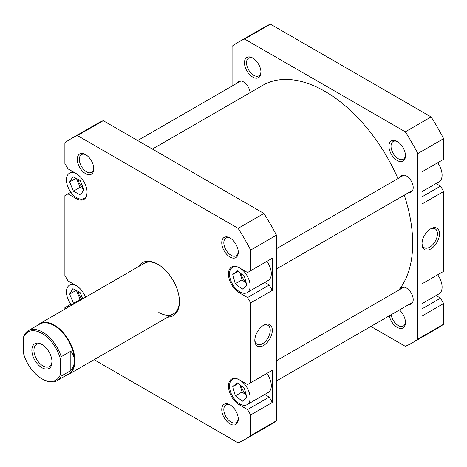 <?xml version="1.0" encoding="UTF-8"?>
<svg xmlns="http://www.w3.org/2000/svg" width="467" height="467" viewBox="0 0 467 467"><rect width="100%" height="100%" fill="white"/><g stroke="black" fill="none" stroke-linecap="round" stroke-linejoin="round"><path stroke-width="0.7" d="M152.4 149.061L262.933 85.245A124.059 71.626 60 0 1 352.311 112.22A124.059 71.626 60 0 1 397.931 178.581M404.264 195.148A124.059 71.626 60 0 1 398.66 290.176M76.506 173.771A14.594 8.429 -120 0 0 69.46 173.193A14.594 8.429 -120 0 0 67.225 184.885A14.594 8.429 -120 0 0 76.757 197.751A14.594 8.429 -120 0 0 84.054 198.469A14.594 8.429 -120 0 0 87.078 192.083M239.822 403.914A14.594 8.429 -120 0 0 247.119 404.638A14.594 8.429 -120 0 0 249.355 392.94A14.594 8.429 -120 0 0 239.822 380.08A14.594 8.429 -120 0 0 232.525 379.356A14.594 8.429 -120 0 0 230.284 391.048A14.594 8.429 -120 0 0 239.822 403.914M247.119 404.638L268.274 392.42A14.594 8.429 -120 0 0 266.873 373.402M239.822 291.893A14.594 8.429 -120 0 0 247.119 292.616A14.594 8.429 -120 0 0 249.355 280.918A14.594 8.429 -120 0 0 239.822 268.058A14.594 8.429 -120 0 0 232.525 267.334A14.594 8.429 -120 0 0 230.284 279.032A14.594 8.429 -120 0 0 239.822 291.893M247.119 292.616L268.274 280.398A14.594 8.429 -120 0 0 266.873 261.38M230.015 257.037A11.675 6.742 60 0 1 221.761 242.735A11.675 6.742 60 0 1 230.015 237.966L230.015 237.966A11.675 6.742 60 0 1 238.275 252.268A11.675 6.742 60 0 1 230.015 257.037M230.552 238.293A10.216 5.896 -120 0 0 225.94 238.059A10.216 5.896 -120 0 0 224.376 246.243A10.216 5.896 -120 0 0 231.048 255.245A10.216 5.896 -120 0 0 236.156 255.753A10.216 5.896 -120 0 0 238.258 251.643M230.015 423.873A11.675 6.742 60 0 1 221.761 409.571A11.675 6.742 60 0 1 230.015 404.807L230.015 404.807A11.675 6.742 60 0 1 238.275 419.109A11.675 6.742 60 0 1 230.015 423.873M230.552 405.134A10.216 5.896 -120 0 0 225.94 404.895A10.216 5.896 -120 0 0 224.376 413.085A10.216 5.896 -120 0 0 231.048 422.086A10.216 5.896 -120 0 0 236.156 422.594A10.216 5.896 -120 0 0 238.258 418.479M85.531 173.619A11.675 6.742 60 0 1 77.277 159.317A11.675 6.742 60 0 1 85.531 154.548L85.531 154.548A11.675 6.742 60 0 1 93.785 168.85A11.675 6.742 60 0 1 85.531 173.619M86.062 154.875A10.216 5.896 -120 0 0 81.456 154.641A10.216 5.896 -120 0 0 79.886 162.825A10.216 5.896 -120 0 0 86.564 171.827A10.216 5.896 -120 0 0 91.672 172.335A10.216 5.896 -120 0 0 93.768 168.225M138.506 266.628A30.653 17.693 60 0 1 157.776 264.188L157.776 264.188A30.653 17.693 60 0 1 179.445 301.723A30.653 17.693 60 0 1 167.694 317.186M158.295 264.497A29.193 16.853 -120 0 0 144.21 263.335L39.718 323.666A29.193 16.853 60 0 1 54.312 325.114A29.193 16.853 60 0 1 73.383 350.834A29.193 16.853 60 0 1 68.906 374.225A29.193 16.853 60 0 1 66.425 375.234M263.557 325.289L263.557 325.289A12.37 7.139 -60 0 1 272.308 330.338A12.37 7.139 -60 0 1 263.557 345.487A12.37 7.139 -60 0 1 254.813 340.437A12.37 7.139 -60 0 1 263.557 325.289L263.557 325.289M254.83 339.813A10.91 6.299 120 0 0 257.072 344.243A10.91 6.299 120 0 0 262.524 343.7A10.91 6.299 120 0 0 269.652 334.086A10.91 6.299 120 0 0 267.982 325.347A10.91 6.299 120 0 0 263.026 325.616M241.416 273.954A7.297 4.215 -120 0 0 245.835 281.607M241.416 385.964A7.297 4.215 -120 0 0 245.846 393.634M78.322 291.507A7.297 4.215 -120 0 0 82.28 299.09M78.328 179.515A7.297 4.215 -120 0 0 83.085 187.681M264.736 394.463L269.237 397.061L272.331 402.426L272.331 370.249L269.237 372.036M264.736 282.442L269.237 285.039L272.331 290.404L272.331 258.228L269.237 260.014M240.353 292.184L239.302 292.786A15.323 8.85 -120 0 1 229.291 279.284A15.323 8.85 -120 0 1 231.644 267.001A15.323 8.85 -120 0 1 239.302 267.76L247.563 272.53L250.656 270.737L250.656 250.061A173.683 100.277 -120 0 0 238.123 228.345L77.429 135.57A173.683 100.277 -120 0 0 70.931 138.798A173.683 100.277 -120 0 0 64.89 142.809L64.89 163.485L67.984 168.85L76.244 173.619A15.323 8.85 -120 0 1 86.255 187.121A15.323 8.85 -120 0 1 83.902 199.403A15.323 8.85 -120 0 1 76.244 198.644L67.984 193.875L64.89 195.661L64.89 275.507L67.984 280.871L76.244 285.635A15.323 8.85 -120 0 1 85.578 297.187M70.867 304.233L67.984 305.897L69.239 306.621M67.984 305.897L64.89 307.683L64.89 309.131M250.656 250.061L276.458 235.164L276.458 420.72A173.683 100.277 -120 0 1 270.416 424.731L244.615 439.628A173.683 100.277 -120 0 1 238.123 442.856L94.077 359.689M244.615 439.628A173.683 100.277 -120 0 0 250.656 435.618L250.656 414.935L247.563 409.571L269.237 397.061M272.331 290.404L250.656 302.914L250.656 382.759L247.563 384.545L239.302 379.782A15.323 8.85 -120 0 0 231.644 379.023A15.323 8.85 -120 0 0 229.291 391.299A15.323 8.85 -120 0 0 239.302 404.807L247.563 409.571M250.656 302.914L247.563 297.555L269.237 285.039M239.302 292.786L247.563 297.555M276.458 235.164A173.683 100.277 -120 0 0 263.919 213.448L103.23 120.673A173.683 100.277 -120 0 0 96.733 123.901L70.931 138.798M272.331 402.426L250.656 414.935M276.458 420.72L250.656 435.618M250.656 270.737L272.331 258.228M250.656 382.759L272.331 370.249M103.23 120.673L77.429 135.57M238.123 228.345L263.919 213.448M158.803 312.452A29.193 16.853 -120 0 0 173.403 313.894A29.193 16.853 -120 0 0 179.439 301.116M70.867 192.211L67.984 193.875M235.263 283.702L242.309 289.155L246.874 285.425L244.381 276.248L237.329 270.796L232.77 274.526L235.263 283.702L241.97 279.832L246.249 283.136M235.356 395.87L242.426 401.188L246.891 397.312L244.282 388.124L237.213 382.8L232.753 386.676L235.356 395.87L242.069 391.994L246.284 395.17M82.741 298.822L80.015 292.383L72.875 288.676L69.618 294.152L73.506 303.322L74.265 303.719M76.506 285.792A14.594 8.429 -120 0 0 69.46 285.214A14.594 8.429 -120 0 0 71.632 305.237M73.407 191.19L80.552 195.019L83.902 189.66L80.108 180.472L72.963 176.643L69.612 182.002L73.407 191.19L80.114 187.32L83.739 189.258M240.102 272.938L241.97 279.832M238.141 271.426L232.77 274.526M240.067 384.948L242.069 391.994M238.193 383.535L232.753 386.676M76.43 290.521L80.213 299.452L80.972 299.843M80.213 299.452L73.506 303.322M76.15 290.375L69.618 294.152M76.489 178.534L80.114 187.32M76.039 178.295L69.612 182.002M437.672 162.767A14.594 8.429 60 0 1 439.079 181.786L421.975 191.663M437.672 274.789A14.594 8.429 60 0 1 439.079 293.807L421.975 303.684M399.46 309.942A11.675 6.742 60 0 1 405.467 322.58A11.675 6.742 60 0 1 397.207 327.349A11.675 6.742 60 0 1 389.262 315.826M391.153 314.735A10.216 5.896 -120 0 0 398.24 325.557A10.216 5.896 -120 0 0 403.348 326.065A10.216 5.896 -120 0 0 405.449 321.956M397.207 160.508A11.675 6.742 60 0 1 388.953 146.206A11.675 6.742 60 0 1 397.207 141.443L397.207 141.443A11.675 6.742 60 0 1 405.467 155.739A11.675 6.742 60 0 1 397.207 160.508M397.744 141.77A10.216 5.896 -120 0 0 393.132 141.53A10.216 5.896 -120 0 0 391.568 149.714A10.216 5.896 -120 0 0 398.24 158.722A10.216 5.896 -120 0 0 403.348 159.224A10.216 5.896 -120 0 0 405.449 155.114M252.723 77.09A11.675 6.742 60 0 1 244.463 62.788A11.675 6.742 60 0 1 252.723 58.025L252.723 58.025A11.675 6.742 60 0 1 260.977 72.321A11.675 6.742 60 0 1 252.723 77.09M253.254 58.352A10.216 5.896 -120 0 0 248.648 58.112A10.216 5.896 -120 0 0 247.078 66.296A10.216 5.896 -120 0 0 253.756 75.304A10.216 5.896 -120 0 0 258.864 75.806A10.216 5.896 -120 0 0 260.96 71.696M430.749 248.964A12.37 7.139 -60 0 1 422.005 243.914A12.37 7.139 -60 0 1 430.749 228.766L430.749 228.766A12.37 7.139 -60 0 1 439.494 233.815A12.37 7.139 -60 0 1 430.749 248.964M422.016 243.289A10.91 6.299 120 0 0 424.264 247.714A10.91 6.299 120 0 0 429.716 247.177A10.91 6.299 120 0 0 436.843 237.563A10.91 6.299 120 0 0 435.174 228.818A10.91 6.299 120 0 0 430.218 229.087M400.295 177.215A9.486 5.476 60 0 1 401.754 175.528A9.486 5.476 60 0 1 406.494 176.001A9.486 5.476 60 0 1 412.694 184.36A9.486 5.476 60 0 1 411.24 191.96A9.486 5.476 60 0 1 409.051 192.381M400.295 289.236A9.486 5.476 60 0 1 401.754 287.549A9.486 5.476 60 0 1 406.494 288.022A9.486 5.476 60 0 1 412.694 296.382A9.486 5.476 60 0 1 411.24 303.982A9.486 5.476 60 0 1 409.051 304.402M237.23 83.073A9.486 5.476 60 0 1 238.69 81.386A9.486 5.476 60 0 1 243.435 81.859A9.486 5.476 60 0 1 250.108 92.653M232.081 86.045L232.081 46.28A173.683 100.277 60 0 1 238.123 42.269L263.925 27.372A173.683 100.277 60 0 1 270.416 24.144L431.111 116.925A173.683 100.277 60 0 1 443.65 138.635L443.65 159.317L421.975 171.827L421.975 204.003L443.65 191.493L440.556 186.129L436.055 183.531M443.65 191.493L443.65 271.339L421.975 283.848L421.975 316.025L443.65 303.515L440.556 298.15L436.055 295.553M238.123 42.269A173.683 100.277 60 0 1 244.62 39.041L405.309 131.817A173.683 100.277 60 0 1 417.848 153.532L417.848 339.089A173.683 100.277 60 0 1 411.806 343.099L437.608 328.202A173.683 100.277 60 0 0 443.65 324.191L443.65 303.515M370.874 326.445L405.309 346.327A173.683 100.277 60 0 0 411.806 343.099M417.848 153.532L443.65 138.635M443.65 324.191L417.848 339.089M244.62 39.041L270.416 24.144M431.111 116.925L405.309 131.817M421.975 196.852L440.556 186.129M421.975 308.874L440.556 298.15M60.506 374.254A27.804 16.053 60 0 1 41.925 378.795L42.649 379.216A28.826 16.643 -120 0 0 57.062 380.64A28.826 16.643 -120 0 0 61.224 376.087L60.506 374.254L60.506 359.386L61.224 356.718A28.826 16.643 -120 0 0 42.649 332.142A28.826 16.643 -120 0 0 28.236 330.712A28.826 16.643 -120 0 0 24.074 335.265L23.35 337.939A27.804 16.053 60 0 1 41.925 333.391A27.804 16.053 60 0 1 60.506 359.386M37.599 325.312A29.193 16.853 60 0 1 39.718 323.666M28.236 330.712L39.642 324.127A28.826 16.643 60 0 1 54.055 325.557A28.826 16.643 60 0 1 74.434 360.863C74.422 357.483 73.214 354.255 70.826 351.178L61.224 356.718M41.925 344.477L41.925 344.477A14.232 8.213 -120 0 0 31.867 350.285A14.232 8.213 -120 0 0 41.925 367.716A14.232 8.213 -120 0 0 51.989 361.907A14.232 8.213 -120 0 0 41.925 344.477M51.977 361.283A12.772 7.373 60 0 1 49.344 366.56A12.772 7.373 60 0 1 42.958 365.93A12.772 7.373 60 0 1 34.616 354.675A12.772 7.373 60 0 1 36.572 344.442A12.772 7.373 60 0 1 42.456 344.798M23.35 337.939L23.35 352.801A27.804 16.053 60 0 0 41.925 378.795L42.649 379.216M61.224 376.087L70.826 370.547L70.826 351.178M70.826 370.547C73.214 367.465 74.422 364.237 74.434 360.863A28.826 16.643 60 0 1 68.468 374.055L57.062 380.64M240.353 404.2L239.302 404.807M77.288 198.037L76.244 198.644M84.054 198.469L85.875 197.418M232.525 267.334L234.346 266.283M232.525 379.356L234.346 378.305M69.46 285.214L72.484 283.469M69.46 173.193L72.484 171.447M173.403 313.894L68.906 374.225M137.666 140.555L240.879 80.966M276.458 360.734L403.943 287.129M276.458 380.955L412.7 302.295M276.458 248.713L403.943 175.107M276.458 268.934L412.7 190.279"/></g></svg>
